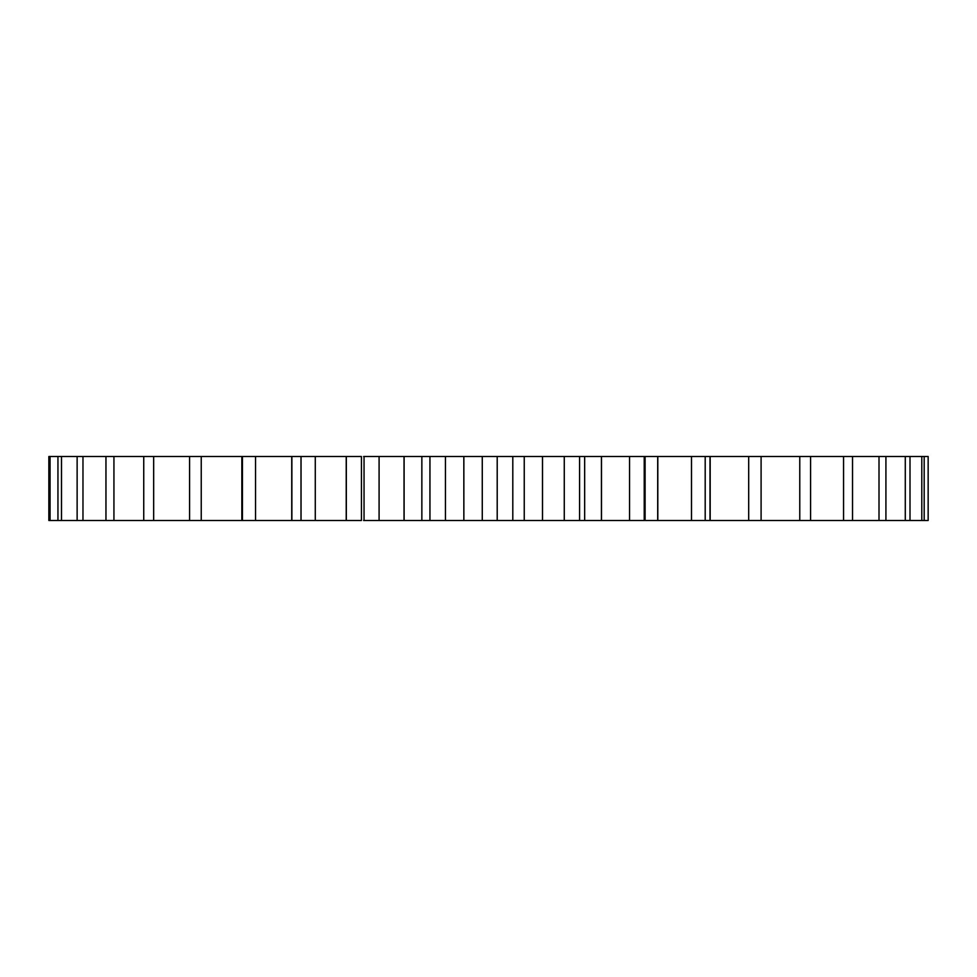 <?xml version="1.0" encoding="UTF-8"?>
<svg xmlns="http://www.w3.org/2000/svg" width="977" height="977" viewBox="0 0 977 977"><rect width="100%" height="100%" fill="white"/><g stroke="black" fill="none" stroke-linecap="round" stroke-linejoin="round"><path stroke-width="1.47" d="M645.089 520.485L645.089 456.515L928.15 456.515L928.15 520.485L583.635 520.485M645.089 456.515L583.635 456.515M583.709 456.515L524.16 456.515M512.803 456.515L512.803 520.485L524.246 520.485L524.246 456.515L363.603 456.515M346.322 456.515L346.322 520.485L361.429 520.485L361.429 456.515L48.85 456.515L48.85 520.485L301.001 520.485L301.001 456.515M583.709 520.485L524.16 520.485M512.803 520.485L363.603 520.485M346.322 520.485L301.001 520.485M924.181 456.515L924.181 520.485M921.799 456.515L921.799 520.485M910.002 456.515L910.002 520.485M905.288 456.515L905.288 520.485M885.919 456.515L885.919 520.485M879.007 456.515L879.007 520.485M852.53 456.515L852.53 520.485M843.554 456.515L843.554 520.485M810.592 456.515L810.592 520.485M799.772 456.515L799.772 520.485M761.095 456.515L761.095 520.485M748.687 456.515L748.687 520.485M710.169 456.515L710.169 520.485M710.01 456.515L710.01 520.485M705.199 456.515L705.199 520.485M691.496 456.515L691.496 520.485M657.826 456.515L657.826 520.485M657.704 456.515L657.704 520.485M644.222 456.515L644.222 520.485M629.542 456.515L629.542 520.485M601.502 456.515L601.502 520.485M601.429 456.515L601.429 520.485M579.581 456.515L579.581 520.485M564.266 456.515L564.266 520.485M542.528 456.515L542.528 520.485M542.491 456.515L542.491 520.485M497.208 456.515L497.208 520.485M482.272 456.515L482.272 520.485L482.272 456.515M463.855 456.515L463.855 520.485L463.831 456.515M445.439 456.515L445.439 520.485M429.941 456.515L429.941 520.485M404.099 456.515L404.099 520.485M404.038 456.515L404.038 520.485M379.088 456.515L379.088 520.485M364.042 456.515L364.042 520.485M346.224 456.515L346.224 520.485M315.278 456.515L315.278 520.485M301.05 456.515L301.05 520.485M291.879 456.515L291.879 520.485M291.732 456.515L291.732 520.485M255.534 456.515L255.534 520.485M242.43 456.515L242.43 520.485M242.027 456.515L242.027 520.485M241.844 456.515L241.844 520.485M201.238 456.515L201.238 520.485M189.587 456.515L189.587 520.485M153.67 456.515L153.67 520.485M143.741 456.515L143.741 520.485M113.93 456.515L113.93 520.485M105.956 456.515L105.956 520.485M82.972 456.515L82.972 520.485M77.134 456.515L77.134 520.485M61.502 456.515L61.502 520.485M57.948 456.515L57.948 520.485M50.047 456.515L50.047 520.485M584.661 520.485L584.661 456.515M421.856 520.485L421.856 456.515"/></g></svg>
